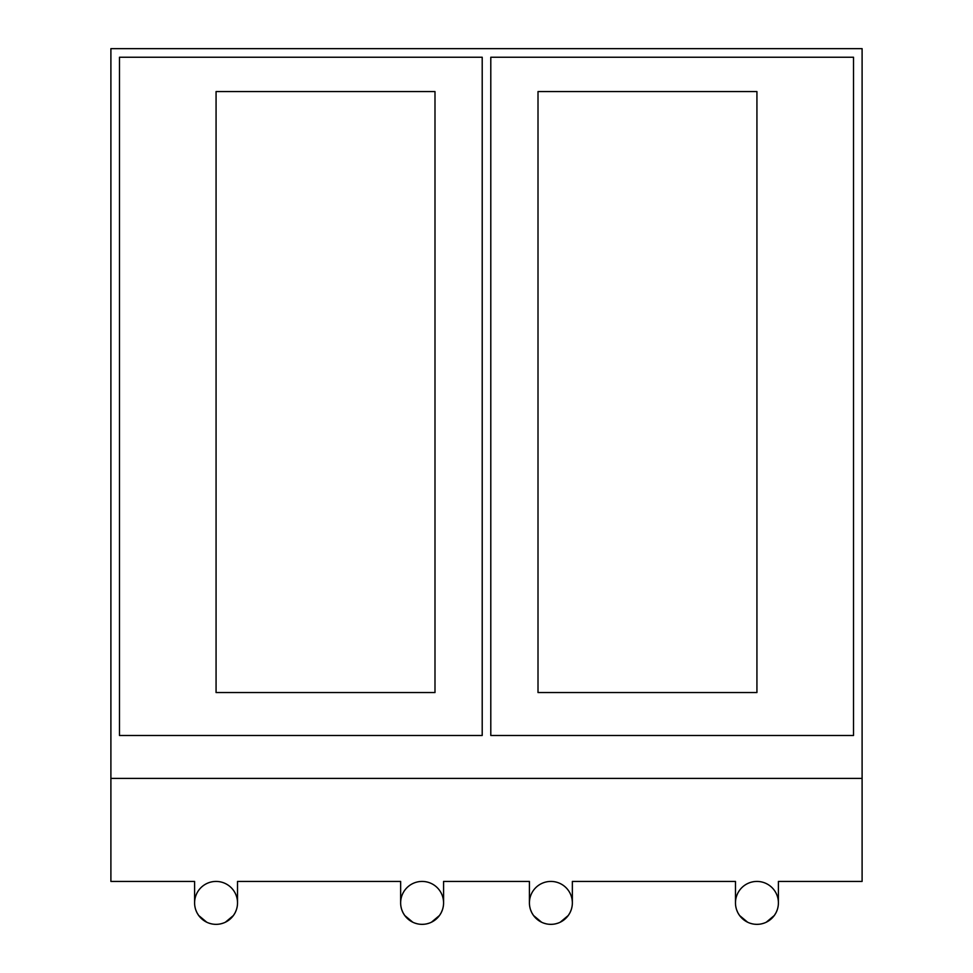 <?xml version="1.0" encoding="UTF-8"?>
<svg xmlns="http://www.w3.org/2000/svg" width="973" height="973" viewBox="0 0 973 973"><rect width="100%" height="100%" fill="white"/><g stroke="black" fill="none" stroke-linecap="round" stroke-linejoin="round"><path stroke-width="1.46" d="M443.579 902.883L443.579 881.429L529.421 881.429L529.421 902.883A21.467 21.467 0 0 1 550.888 881.429A21.467 21.467 0 0 1 572.355 902.883A21.467 21.467 0 0 1 550.888 924.35L553.211 924.228M555.559 923.839L557.906 923.17M560.229 922.209L568.244 915.508M568.414 915.277L569.971 912.71M570.117 912.431L571.224 909.767M571.686 908.174L572.051 906.483M529.421 902.883A21.467 21.467 0 0 0 550.888 924.35L548.577 924.228M546.218 923.839L543.871 923.17M541.56 922.209L533.532 915.508M533.362 915.277L531.805 912.71M531.672 912.431L530.565 909.767M530.09 908.174L529.726 906.483M194.904 906.483L195.257 908.174M195.731 909.767L196.838 912.431M196.984 912.71L198.541 915.277M198.711 915.508L206.726 922.209M209.037 923.17L211.396 923.839M237.217 906.483L236.865 908.174M236.39 909.767L235.284 912.431M235.15 912.71L233.581 915.277M233.423 915.508L225.395 922.209M223.085 923.17L220.737 923.839M194.6 902.883A21.467 21.467 0 0 1 216.067 881.429A21.467 21.467 0 0 1 237.521 902.883A21.467 21.467 0 0 1 216.067 924.35A21.467 21.467 0 0 1 194.6 902.883L194.6 881.429L110.898 881.429L110.898 778.4L862.102 778.4L862.102 48.65L110.898 48.65L110.898 778.4M237.521 902.883L237.521 881.429L400.645 881.429L400.645 902.883M572.355 902.883L572.355 881.429L735.479 881.429L735.479 902.883M778.4 902.883L778.4 881.429L862.102 881.429L862.102 778.4M419.789 924.228L422.112 924.35A21.467 21.467 0 0 1 400.645 902.883A21.467 21.467 0 0 1 422.112 881.429A21.467 21.467 0 0 1 443.579 902.883A21.467 21.467 0 0 1 422.112 924.35L424.423 924.228M426.782 923.839L429.129 923.17M431.44 922.209L439.468 915.508M439.638 915.277L441.195 912.71M441.328 912.431L442.435 909.767M442.91 908.174L443.274 906.483M417.441 923.839L415.094 923.17M412.771 922.209L404.756 915.508M404.586 915.277L403.029 912.71M402.883 912.431L401.776 909.767M401.314 908.174L400.949 906.483M119.484 57.237L119.484 735.479L482.207 735.479L482.207 57.237L119.484 57.237M853.516 57.237L490.793 57.237L490.793 735.479L853.516 735.479L853.516 57.237M754.622 924.228L756.933 924.35A21.467 21.467 0 0 1 735.479 902.883A21.467 21.467 0 0 1 756.933 881.429A21.467 21.467 0 0 1 778.4 902.883A21.467 21.467 0 0 1 756.933 924.35L759.256 924.228M761.604 923.839L763.963 923.17M766.274 922.209L774.289 915.508M774.459 915.277L776.016 912.71M776.162 912.431L777.269 909.767M777.743 908.174L778.096 906.483M752.263 923.839L749.915 923.17M747.605 922.209L739.577 915.508M739.419 915.277L737.85 912.71M737.716 912.431L736.61 909.767M736.135 908.174L735.783 906.483M216.067 91.571L216.067 692.545L434.992 692.545L434.992 91.571L216.067 91.571M756.933 91.571L756.933 692.545L538.008 692.545L538.008 91.571L756.933 91.571"/></g></svg>
